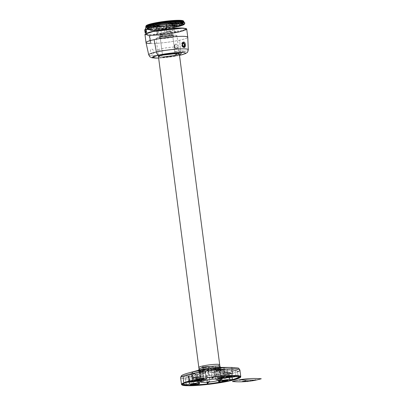 <?xml version="1.0" encoding="UTF-8"?>
<svg xmlns="http://www.w3.org/2000/svg" width="406" height="406" viewBox="0 0 406 406"><rect width="100%" height="100%" fill="white"/><g stroke="black" fill="none" stroke-linecap="round" stroke-linejoin="round"><path stroke-width="0.3" stroke-dasharray="2.03 1.52" d="M174.438 48.928A10.526 1.193 -7.4 0 1 163.522 50.461A10.526 1.193 -7.4 0 1 157.614 50.156A10.526 1.193 -7.4 0 1 161.664 48.669A10.526 1.193 -7.4 0 1 172.58 47.137A10.526 1.193 -7.4 0 1 178.488 47.441A10.526 1.193 -7.4 0 1 174.438 48.928M202.391 371.901L202.366 371.906A9.049 1.025 172.6 0 0 201.98 372.033L197.605 372.332L199.31 371.83L202.503 371.485L202.366 371.906L198.189 372.14L202.005 372.028C202.883 371.855 203.304 371.267 203.274 370.262A7.369 0.832 172.6 0 1 203.538 370.176C203.604 371.17 203.218 371.744 202.391 371.901L202.005 372.028M211.937 372.236L211.942 372.236A9.049 1.025 172.6 0 0 212.693 372.114L214.175 372.469L213.048 372.647L211.942 372.236L212.693 372.114L211.922 370.348A7.369 0.832 172.6 0 1 211.409 370.429L211.937 372.236M215.139 377.824L214.008 369.115A7.409 0.837 -7.4 0 0 214.261 369.059L215.393 377.768A7.409 0.837 -7.4 0 1 215.139 377.824A7.409 0.837 -7.4 0 0 215.393 377.768C215.632 379.031 216.149 379.727 216.946 379.869A9.516 1.076 -7.4 0 1 216.682 379.925C215.89 379.788 215.378 379.087 215.139 377.824M221.732 370.825L217.55 371.059A9.049 1.025 172.6 0 0 217.936 370.932L217.915 370.937C217.012 370.886 216.444 370.368 216.215 369.384A7.369 0.832 172.6 0 1 215.951 369.47C216.144 370.47 216.672 370.998 217.53 371.064L221.712 370.83L217.525 371.064L221.732 370.825L220.549 370.703L217.327 370.759L217.525 371.064M218.687 370.135L218.712 370.13A9.049 1.025 172.6 0 0 218.509 370.074L223.518 369.389L218.687 370.135M217.9 370.049L216.86 368.719A7.369 0.832 172.6 0 0 216.718 368.678L217.915 370.054M216.677 376.443L215.545 367.734A7.409 0.837 -7.4 0 0 215.347 367.729L216.479 376.438A7.409 0.837 -7.4 0 1 216.677 376.443A7.409 0.837 -7.4 0 0 216.479 376.438C216.738 377.676 217.377 378.25 218.398 378.153A9.516 1.076 -7.4 0 1 218.601 378.159L218.088 378.184L218.601 378.159C217.58 378.255 216.936 377.681 216.677 376.443M202.208 378.58L201.33 371.784L199.107 372.378L198.945 372.779L199.747 378.95C209.968 377.159 219.509 376.078 228.365 375.697L227.563 369.531L227.228 369.186L224.168 369.191L225.041 375.9L224.168 369.191L221.615 369.13L222.518 376.083M222.63 376.941L223.635 376.722L222.645 369.095L218.58 369.079A11.607 1.314 -7.4 0 1 218.748 369.079L216.469 367.45A9.049 1.025 172.6 0 0 214.728 367.491L216.261 369.145A11.607 1.314 -7.4 0 1 218.58 369.079M222.645 369.095L223.813 376.976A6.313 0.716 -7.4 0 0 224.016 376.981L223.158 369.105L234.896 369.343L235.226 369.688L236.028 375.854M232.775 376.565L231.836 369.348L232.775 376.565M217.362 369.181L214.749 369.993L217.362 369.181L215.018 369.617A0.365 0.304 -102.6 0 1 214.749 369.993A9.049 1.025 172.6 0 0 214.074 370.039L214.733 369.998L213.602 368.612A7.369 0.832 172.6 0 0 213.135 368.643L214.063 370.039L216.87 369.155M214.074 370.039L214.733 369.998M207.979 370.729A9.049 1.025 172.6 0 0 207.227 370.851L208.019 370.734L208.08 369.216A7.369 0.832 172.6 0 0 207.567 369.298L207.233 370.851L205.74 370.495L206.872 370.318L207.984 370.729L207.227 370.851M205.131 379.686L205.395 379.63C206.152 379.524 206.487 378.844 206.4 377.585L205.269 368.876A7.409 0.837 -7.4 0 0 205.015 368.927L206.141 377.641A7.409 0.837 -7.4 0 1 206.4 377.585A7.409 0.837 -7.4 0 0 206.141 377.641C206.233 378.899 205.893 379.58 205.131 379.686A9.516 1.076 -7.4 0 1 205.395 379.63L204.654 379.676M208.207 369.78A3.37 0.381 172.6 0 0 209.014 369.419A3.37 0.381 172.6 0 0 204.203 369.699L203.822 366.796L207.831 366.877L208.207 369.78M207.831 366.877A3.37 0.381 172.6 0 0 208.638 366.517A3.37 0.381 172.6 0 0 203.822 366.796C207.908 366.227 209.242 366.253 207.831 366.877M204.812 372.632A0.365 0.299 68.3 0 0 205.157 372.972L202.553 373.789L204.812 372.632M198.356 382.213L197.382 374.708L201.066 373.043L202.802 370.541A9.049 1.025 172.6 0 0 204.543 370.495L203.553 372.982A11.607 1.314 172.6 0 1 201.066 373.043L202.802 370.541L204.162 381.016L200.691 381.833M200.676 381.711L203.65 381.006L202.29 370.531L200.554 373.033A11.607 1.314 172.6 0 1 199.021 372.891L201.203 370.429A9.049 1.025 172.6 0 0 202.29 370.531L200.554 373.033L196.874 374.697L197.702 381.087L196.874 374.697C194.241 374.931 191.454 375.677 188.516 376.941L185.623 378.225L185.395 378.697L185.882 382.432L185.395 378.697A27.613 3.126 172.6 0 1 182.928 377.747L183.73 383.914M203.421 379.453L200.701 379.397L199.711 371.769L202.533 370.988A11.607 1.314 172.6 0 0 201.011 371.363A11.607 1.314 172.6 0 0 200.305 371.561L202.244 369.353A9.049 1.025 172.6 0 1 203.817 368.952L204.654 368.973L205.786 377.681C205.867 378.788 205.568 379.387 204.898 379.483L204.624 379.478M201.011 371.363L200.305 371.561M202.533 370.988L203.817 368.952L202.533 370.988M205.563 379.341C206.228 379.245 206.527 378.646 206.446 377.534L205.319 368.826L204.477 368.81L203.193 370.845A11.607 1.314 172.6 0 1 206.162 370.292L206.563 368.42A9.049 1.025 172.6 0 0 204.477 368.81L203.193 370.845L200.371 371.627L201.361 379.255L203.573 379.3M207.613 370.059A11.607 1.314 -7.4 0 1 210.942 369.612L210.354 367.872A9.049 1.025 172.6 0 0 208.009 368.186L207.329 370.176L208.283 370.313L208.308 368.272L208.009 368.186L207.613 370.059M213.424 367.572A9.049 1.025 172.6 0 0 211.186 367.78L211.775 369.516A11.607 1.314 -7.4 0 1 214.952 369.227L213.424 367.572L212.856 367.76L213.703 369.699L215.566 369.237L214.952 369.227L213.424 367.572M218.068 367.557A9.049 1.025 172.6 0 0 216.982 367.46L219.255 369.09A11.607 1.314 -7.4 0 1 220.788 369.237L218.068 367.557M220.23 369.176L223.158 369.105L224.148 376.732L222.645 377.062M221.184 369.353A11.607 1.314 -7.4 0 1 221.366 369.714L218.585 367.927A9.049 1.025 172.6 0 0 218.595 367.785A9.049 1.025 172.6 0 0 218.464 367.674L219.935 369.064L222.346 369.379L218.743 369.8L217.438 368.684L217.362 367.851L218.464 367.674L221.184 369.353M217.773 368.384A9.049 1.025 172.6 0 0 218.479 368.039L221.265 369.82A11.607 1.314 -7.4 0 1 220.25 370.318L217.773 368.384L216.784 368.45L216.86 369.277L218.052 370.516L221.295 370.46L220.25 370.318L217.773 368.384M221.3 379.585L220.321 372.033L217.276 371.135A11.607 1.314 172.6 0 0 219.504 370.561L217.027 368.633A9.049 1.025 172.6 0 1 215.454 369.034L214.617 369.018L215.748 377.727L217.108 379.574L221.311 379.661L220.321 372.033C223.544 371.602 226.411 371.708 228.928 372.353L229.593 377.468L228.928 372.353L231.313 373.038L231.582 373.449L232.07 377.184M217.276 371.135L215.454 369.034L217.276 371.135M212.714 369.572A9.049 1.025 172.6 0 0 214.794 369.176L216.616 371.277L219.661 372.18L220.651 379.803L216.449 379.717L215.089 377.869L213.957 369.161L214.794 369.176L216.616 371.277A11.607 1.314 172.6 0 1 213.652 371.835L212.714 369.572M218.529 380.508L217.626 373.545L219.022 374.505L219.961 381.716L219.022 374.505L221.412 375.19L221.681 375.601L222.356 380.798L221.681 375.601A27.613 3.126 172.6 0 1 207.268 377.717L207.872 382.381L207.258 377.26L208.867 372.515A11.607 1.314 172.6 0 0 212.201 372.069L211.262 369.8A9.049 1.025 172.6 0 1 208.917 370.115L210.227 380.711L208.912 382.066M208.867 372.515L208.917 370.115L208.867 372.515M208.1 382.147L209.4 380.808L209.394 378.742L208.263 370.033L208.039 372.606A11.607 1.314 172.6 0 1 204.857 372.901L205.852 370.414A9.049 1.025 172.6 0 0 208.09 370.211L208.039 372.606L206.431 377.357L207.014 382.239L206.436 377.808A27.613 3.126 172.6 0 1 193.063 378.849L193.708 383.837L193.063 378.849L193.292 378.382L196.179 377.098L197.118 384.309L196.179 377.098L198.488 375.251L197.382 374.708L198.377 382.335M185.669 382.452L183.786 382.665L183.096 377.331L183.385 376.885L198.443 372.414A11.607 1.314 172.6 0 0 198.625 372.774L200.808 370.313A9.049 1.025 172.6 0 1 200.665 370.115L200.691 370.059A9.049 1.025 172.6 0 0 200.665 370.115M201.594 380.645C202.685 380.412 203.213 379.737 203.178 378.615L202.051 369.902L200.691 370.059L198.443 372.414L200.239 371.079M199.681 371.708L201.498 369.602A9.049 1.025 172.6 0 0 200.797 369.947L199.681 371.708L198.549 372.302L183.487 376.773L183.202 377.22L183.893 382.559L186.004 382.32M199.559 371.81A11.607 1.314 172.6 0 0 198.549 372.302L200.797 369.947L202.152 369.795L203.284 378.504C203.32 379.625 202.792 380.305 201.701 380.539M189.181 382.056L188.516 376.941L189.181 382.056M220.651 379.803L219.661 372.18L217.626 373.545M182.928 377.747A27.613 3.126 172.6 0 1 183.096 377.331L183.847 382.883A27.613 3.126 172.6 0 1 183.893 382.838L183.202 377.22A27.613 3.126 172.6 0 1 189.039 374.931L189.841 381.102L189.039 374.931L189.206 374.53L191.424 373.936L192.363 381.153L191.424 373.936L199.711 371.769L200.94 379.6A6.313 0.716 -7.4 0 0 201.203 379.544L200.371 371.627C202.888 371.18 203.208 371.231 201.33 371.784L202.548 371.358L203.462 378.377M193.794 384.502L193.865 385.02L193.794 384.502M222.386 381.046L222.483 381.767L222.386 381.046M240.078 376.722A29.212 3.309 172.6 0 0 240.083 376.595A29.212 3.309 172.6 0 0 223.681 375.743A29.212 3.309 172.6 0 0 193.378 379.996A29.212 3.309 172.6 0 0 182.142 384.122A29.212 3.309 172.6 0 0 182.177 384.243M238.895 375.849L234.023 375.383L214.774 376.58L193.378 379.996L183.101 383.097M229.974 367.44L225.462 367.45L232.019 367.501L231.161 367.45L231.897 373.114C228.781 373.007 221.818 374.52 225.294 374.55C228.411 374.657 235.373 373.139 231.897 373.114A4.207 0.477 172.6 0 0 227.218 373.556A4.207 0.477 172.6 0 0 224.422 374.373A4.207 0.477 172.6 0 0 225.294 374.55A4.207 0.477 172.6 0 0 229.974 374.109A4.207 0.477 172.6 0 0 232.77 373.287A4.207 0.477 172.6 0 0 231.897 373.114L231.161 367.45L230.73 367.445M225.294 374.55L224.371 367.45L225.294 374.55M193.667 378.138L192.855 371.886L193.667 378.138A4.207 0.477 172.6 0 0 198.346 377.697A4.207 0.477 172.6 0 0 201.143 376.88A4.207 0.477 172.6 0 0 200.27 376.702A4.207 0.477 172.6 0 0 195.59 377.144A4.207 0.477 172.6 0 0 192.794 377.966A4.207 0.477 172.6 0 0 193.667 378.138C196.783 378.245 203.746 376.732 200.27 376.702L199.447 370.379L200.27 376.702C197.154 376.595 190.191 378.108 193.667 378.138M220.448 367.405L218.601 367.394A11.916 1.35 -7.4 0 1 216.926 369.582A11.916 1.35 172.6 0 1 201.219 371.465A11.916 1.35 172.6 0 1 200.564 369.739A11.916 1.35 172.6 0 0 201.219 371.465A11.916 1.35 172.6 0 0 216.926 369.582L221.087 370.81C219.24 371.328 219.027 371.85 220.443 372.378L221.265 378.702C224.381 378.813 231.344 377.296 227.867 377.27C224.757 377.164 217.789 378.676 221.265 378.702A4.207 0.477 172.6 0 0 225.949 378.265A4.207 0.477 172.6 0 0 228.74 377.443A4.207 0.477 172.6 0 0 227.867 377.27A4.207 0.477 172.6 0 0 223.188 377.712A4.207 0.477 172.6 0 0 220.392 378.529A4.207 0.477 172.6 0 0 221.265 378.702L220.443 372.378L226.386 372.378L227.974 371.531L227.045 370.942L221.087 370.81L219.514 371.744L220.443 372.378L226.386 372.378C228.238 371.906 228.461 371.429 227.045 370.942L221.087 370.81L216.926 369.582A1.685 1.005 -102.3 0 1 215.87 367.927L215.647 366.222A10.526 1.193 -7.4 0 0 219.697 364.735M227.867 377.27L227.045 370.942L227.867 377.27M218.601 367.394A11.916 1.35 -7.4 0 1 216.926 369.582A1.685 1.005 -102.3 0 1 215.87 367.927A10.526 1.193 172.6 0 1 204.954 369.46A10.526 1.193 172.6 0 1 199.047 369.155A10.526 1.193 172.6 0 0 204.954 369.46A10.526 1.193 172.6 0 0 215.87 367.927A10.526 1.193 -7.4 0 0 219.92 366.44A10.526 1.193 -7.4 0 1 215.87 367.927L215.647 366.222A10.526 1.193 172.6 0 1 204.731 367.755A10.526 1.193 172.6 0 1 198.823 367.445M232.212 367.45A28.496 3.228 -7.4 0 1 227.365 372.667L226.386 372.378L227.365 372.667A28.496 3.228 172.6 0 1 190.252 377.174A28.496 3.228 172.6 0 1 187.43 373.266A28.496 3.228 172.6 0 0 190.252 377.174A28.496 3.228 172.6 0 0 227.365 372.667A1.685 1.005 77.7 0 1 228.426 374.317A1.685 1.005 77.7 0 0 227.365 372.667A28.496 3.228 -7.4 0 0 232.212 367.45M195.316 373.733L190.698 374.743L188.014 376.332L188.902 376.631L193.545 375.743L196.215 374.083L195.316 373.733C192.205 373.677 185.435 376.702 188.902 376.631C192.053 376.834 198.803 373.809 195.316 373.733L196.24 380.858A4.207 0.477 172.6 0 0 191.561 381.3A4.207 0.477 172.6 0 0 188.765 382.117A4.207 0.477 172.6 0 0 189.638 382.295L188.902 376.631L189.638 382.295A4.207 0.477 172.6 0 0 194.322 381.853A4.207 0.477 172.6 0 0 197.113 381.036A4.207 0.477 172.6 0 0 196.24 380.858L195.316 373.733M239.921 370.094A29.887 3.385 -7.4 0 1 228.426 374.317L229.288 380.98L228.426 374.317A29.887 3.385 172.6 0 1 197.423 378.666A29.887 3.385 172.6 0 1 180.64 377.793A29.887 3.385 172.6 0 0 197.423 378.666A29.887 3.385 172.6 0 0 228.426 374.317A29.887 3.385 -7.4 0 0 237.622 371.759M158.644 58.099L169.074 57.16L179.254 55.449A3.37 2.01 77.7 0 1 178.97 55.475L158.644 58.063A16.6 1.878 172.6 0 0 178.97 55.475L179.513 55.353A16.6 1.878 -7.4 0 1 178.97 55.475A3.37 2.01 77.7 0 0 179.254 55.449A3.37 2.01 77.7 0 0 180.609 52.486A19.955 2.258 -7.4 0 0 188.288 49.694A19.955 2.258 -7.4 0 1 180.609 52.486A19.955 2.258 172.6 0 1 160.005 55.383A19.955 2.258 172.6 0 1 148.713 54.83A19.955 2.258 172.6 0 0 160.005 55.383A19.955 2.258 172.6 0 0 180.609 52.486L179.675 40.184A21.046 2.38 172.6 0 1 157.939 43.239A21.046 2.38 172.6 0 1 146.028 42.655A21.046 2.38 172.6 0 0 157.939 43.239A21.046 2.38 172.6 0 0 179.675 40.184L180.609 52.486L179.675 40.184A21.046 2.38 -7.4 0 0 187.77 37.235M152.575 54.292C150.646 54.363 149.53 48.821 151.514 49.065C153.737 48.908 154.879 54.45 152.575 54.292M182.873 42.452A2.527 1.507 -102.3 0 0 182.771 42.442L182.771 42.442A2.527 1.507 77.7 0 0 181.563 44.904A2.527 1.507 77.7 0 0 183.421 47.421L183.421 47.421A2.527 1.507 -102.3 0 0 183.7 47.38M174.499 46.162A0.629 0.376 77.7 0 0 174.215 46.431A0.629 0.376 77.7 0 0 174.392 47.253A0.629 0.376 77.7 0 0 174.661 47.406L176.387 48.948A2.527 1.507 77.7 0 1 175.326 48.35A2.527 1.507 77.7 0 1 174.61 45.046A2.527 1.507 77.7 0 1 175.742 43.97A2.527 1.507 -102.3 0 1 177.595 46.492A2.527 1.507 -102.3 0 1 176.387 48.948L174.661 47.406A0.629 0.376 -102.3 0 0 174.961 46.791A0.629 0.376 -102.3 0 0 174.499 46.162L175.742 43.97L174.499 46.162L174.661 47.406L174.499 46.162M183.832 43.046A2.527 1.507 -102.3 0 1 184.547 46.345M176.747 26.877A0.842 0.502 77.7 0 0 177.077 26.065A19.782 2.238 172.6 0 1 156.554 28.948A19.782 2.238 172.6 0 1 145.444 28.369A19.782 2.238 172.6 0 0 156.554 28.948A19.782 2.238 172.6 0 0 177.077 26.065A0.842 0.502 77.7 0 0 176.387 25.233A0.842 0.502 77.7 0 0 176.047 25.786A0.842 0.502 77.7 0 1 176.387 25.233C182.837 23.787 183.284 23.01 183.101 23.117L183.015 23.487A18.103 2.05 -7.4 0 1 182.71 23.939A18.103 2.05 -7.4 0 0 183.015 23.487A18.103 2.05 -7.4 0 0 172.855 22.959A18.103 2.05 -7.4 0 0 154.077 25.593A18.103 2.05 172.6 0 0 147.114 28.151A18.103 2.05 172.6 0 0 147.525 28.506A18.103 2.05 172.6 0 1 147.114 28.151L146.942 27.811C146.145 28.237 149.804 28.268 157.924 27.892C164.531 27.324 170.687 26.441 176.387 25.233A0.842 0.502 77.7 0 1 177.077 26.065A0.842 0.502 77.7 0 1 176.975 26.7M176.113 26.304A0.842 0.502 77.7 0 0 176.463 26.816A0.842 0.502 77.7 0 1 176.113 26.304L176.047 25.786L176.113 26.304M151.062 28.907A18.103 2.05 172.6 0 0 174.012 26.466A18.103 2.05 172.6 0 1 151.062 28.907M153.747 26.405A0.842 0.502 -102.3 0 0 154.077 25.593A0.842 0.502 -102.3 0 0 153.387 24.761A0.842 0.502 -102.3 0 1 154.077 25.593A0.842 0.502 -102.3 0 1 154.087 25.852M179.675 25.147A18.103 2.05 -7.4 0 1 177.493 25.72A18.103 2.05 -7.4 0 0 179.675 25.147M184.684 23.274A19.782 2.238 -7.4 0 1 177.077 26.065A19.782 2.238 -7.4 0 0 183.167 24.37M147.114 28.151A18.103 2.05 172.6 0 1 154.077 25.593A18.103 2.05 -7.4 0 1 172.855 22.959A18.103 2.05 -7.4 0 1 183.015 23.487M174.747 25.771L174.473 23.695L174.747 25.771C178.264 25.035 173.951 24.944 170.657 25.685L170.058 26.304L174.189 25.882A3.37 0.381 -7.4 0 1 169.363 26.162A3.37 0.381 -7.4 0 1 170.657 25.685L170.388 23.614A3.37 0.381 -7.4 0 1 173.88 23.122A3.37 0.381 -7.4 0 1 175.773 23.223A3.37 0.381 -7.4 0 1 174.473 23.695A3.37 0.381 -7.4 0 1 170.982 24.187A3.37 0.381 -7.4 0 1 169.094 24.091A3.37 0.381 -7.4 0 1 170.388 23.614L170.657 25.685A3.37 0.381 -7.4 0 1 174.149 25.197A3.37 0.381 -7.4 0 1 176.042 25.294A3.37 0.381 -7.4 0 1 175.169 25.669M159.411 25.456L159.142 23.381L159.411 25.456C162.928 24.72 158.619 24.629 155.325 25.375L154.727 25.989L157.137 25.827A3.37 0.381 -7.4 0 1 154.026 25.847A3.37 0.381 -7.4 0 1 155.325 25.375L155.051 23.299A3.37 0.381 -7.4 0 1 158.548 22.807A3.37 0.381 -7.4 0 1 160.436 22.909A3.37 0.381 -7.4 0 1 159.142 23.381A3.37 0.381 -7.4 0 1 155.65 23.873A3.37 0.381 -7.4 0 1 153.757 23.776A3.37 0.381 -7.4 0 1 155.051 23.299L155.325 25.375A3.37 0.381 -7.4 0 1 158.817 24.883A3.37 0.381 -7.4 0 1 160.705 24.979A3.37 0.381 -7.4 0 1 159.842 25.355M183.791 21.66A19.194 2.172 -7.4 0 1 179.016 23.553A19.194 2.172 -7.4 0 0 183.852 21.442M183.72 22.218A19.194 2.172 -7.4 0 1 176.524 24.568L176.473 24.152A19.194 2.172 -7.4 0 0 178.686 23.634A19.194 2.172 -7.4 0 1 176.473 24.152L176.163 23.731A18.772 2.126 -7.4 0 0 183.228 20.853M176.037 25.69L175.884 24.553A18.143 2.055 -7.4 0 0 178.823 23.847L175.884 24.553A18.143 2.055 172.6 0 1 151.504 27.425L175.884 24.553L176.037 25.69M183.167 24.314L182.862 21.99A18.143 2.055 -7.4 0 1 179.802 23.568M154.148 26.324L153.93 24.644L154.148 26.324M146.972 33.185A19.701 2.228 172.6 0 0 146.348 33.647L145.982 34.109A20.122 2.279 172.6 0 1 153.625 31.541L153.625 31.541A20.122 2.279 -7.4 0 1 173.458 28.694A20.122 2.279 -7.4 0 1 185.633 28.963A20.122 2.279 -7.4 0 1 178.056 32.044L177.747 31.622A19.701 2.228 -7.4 0 0 185.166 28.608L185.633 28.963M184.441 28.318A19.701 2.228 -7.4 0 1 185.166 28.608M146.236 25.659A18.772 2.126 172.6 0 0 153.712 26.639M154.356 26.608A18.772 2.126 172.6 0 0 176.163 23.731L176.473 24.152A19.194 2.172 172.6 0 1 151.58 27.187A19.194 2.172 172.6 0 0 176.473 24.152L176.524 24.568A19.194 2.172 172.6 0 1 146.109 27.106L149.819 27.598L176.524 24.568L183.106 22.619M145.896 26.583A19.194 2.172 172.6 0 0 151.002 27.192A19.194 2.172 172.6 0 1 145.784 26.385M147.18 28.988L146.881 26.664A18.143 2.055 172.6 0 0 150.24 27.41M150.814 29.739A18.143 2.055 172.6 0 0 173.839 27.354M146.348 33.647A19.701 2.228 172.6 0 0 156.32 34.561A19.701 2.228 172.6 0 0 177.747 31.622L178.056 32.044A20.122 2.279 172.6 0 1 156.173 35.043A20.122 2.279 172.6 0 1 145.982 34.109M186.714 29.085A21.046 2.38 -7.4 0 1 172.936 33.145A21.046 2.38 -7.4 0 1 149.596 35.383L150.651 43.513A21.046 2.38 172.6 0 0 173.991 41.275A21.046 2.38 172.6 0 0 187.77 37.21M149.936 35.388L149.596 35.383L149.926 35.312L150.981 43.442L150.469 43.432L149.413 35.302L149.083 35.373A21.046 2.38 -7.4 0 1 144.972 34.505M149.083 35.373L150.139 43.503M171.875 32.774A5.892 0.665 -7.4 0 0 168.891 32.5A5.892 0.665 -7.4 0 0 162.481 33.378L162.172 32.957L162.481 33.378A5.892 0.665 172.6 0 0 160.263 34.282A5.892 0.665 172.6 0 0 163.826 34.358A5.892 0.665 172.6 0 0 169.637 33.525L169.835 33.114A6.313 0.716 172.6 0 1 163.613 34.008A6.313 0.716 172.6 0 1 159.791 33.926A6.313 0.716 172.6 0 1 162.172 32.957A6.313 0.716 -7.4 0 1 169.038 32.018A6.313 0.716 -7.4 0 1 172.235 32.313A6.313 0.716 -7.4 0 1 169.835 33.114L169.936 35.85A5.892 0.665 -7.4 0 0 172.205 35.017A5.892 0.665 -7.4 0 0 168.896 34.845A5.892 0.665 -7.4 0 0 162.781 35.703A5.892 0.665 172.6 0 0 160.517 36.535A5.892 0.665 172.6 0 0 163.826 36.707A5.892 0.665 172.6 0 0 169.936 35.85L169.637 33.525A5.892 0.665 -7.4 0 0 171.875 32.774L172.235 32.313M159.264 36.697A7.156 0.812 172.6 0 1 162.014 35.687L162.177 36.931A7.156 0.812 -7.4 0 1 169.601 35.89A7.156 0.812 -7.4 0 1 173.616 36.098A7.156 0.812 -7.4 0 1 170.865 37.108L170.703 35.865L170.865 37.108A7.156 0.812 172.6 0 1 163.44 38.149A7.156 0.812 172.6 0 1 159.426 37.941A7.156 0.812 172.6 0 1 162.177 36.931C154.701 38.499 163.867 38.687 170.865 37.108C178.341 35.54 169.175 35.352 162.177 36.931L162.014 35.687A7.156 0.812 -7.4 0 1 169.439 34.642A7.156 0.812 -7.4 0 1 173.453 34.855A7.156 0.812 -7.4 0 1 170.703 35.865A7.156 0.812 172.6 0 1 163.283 36.905A7.156 0.812 172.6 0 1 159.264 36.697L159.426 37.941M160.213 34.211A5.892 0.665 172.6 0 1 162.481 33.378L162.781 35.703C156.625 36.992 164.171 37.149 169.936 35.85C176.092 34.556 168.546 34.403 162.781 35.703L162.481 33.378A5.892 0.665 -7.4 0 1 168.591 32.521A5.892 0.665 -7.4 0 1 171.9 32.693A5.892 0.665 -7.4 0 1 169.637 33.525A5.892 0.665 172.6 0 1 163.522 34.383A5.892 0.665 172.6 0 1 160.213 34.211L160.517 36.535M176.955 35.662A10.526 1.193 -7.4 0 0 171.048 35.358A10.526 1.193 -7.4 0 0 160.131 36.89A10.526 1.193 172.6 0 0 156.087 38.372L158.457 56.622A10.526 1.193 172.6 0 0 164.364 56.931A10.526 1.193 172.6 0 0 175.28 55.399L172.91 37.149A10.526 1.193 -7.4 0 0 176.955 35.662L179.325 53.912M162.75 57.028L160.639 57.063L162.501 55.14L160.131 36.89L162.501 55.14C157.929 56.226 157.31 56.87 160.639 57.063C163.43 57.205 171.484 56.292 175.28 55.399L172.91 37.149A10.526 1.193 172.6 0 1 161.994 38.682A10.526 1.193 172.6 0 1 156.087 38.372M176.539 48.832C178.229 49.07 177.564 43.96 175.915 44.021C173.743 43.884 174.402 48.994 176.539 48.832M148.713 54.83A19.955 2.258 172.6 0 0 160.005 55.383A19.955 2.258 172.6 0 0 180.609 52.486A3.37 2.01 77.7 0 1 179.254 55.449L179.518 55.389M220.331 380.001L216.682 379.925L220.504 379.94M221.468 378.387L220.311 378.519C219.189 378.539 218.504 378.001 218.25 376.905L217.119 368.191L218.479 368.039L221.265 369.82L237.028 370.795L237.424 371.16L238.119 376.499M238.16 376.398L237.53 371.054L237.134 370.683L221.366 369.714L218.585 367.927L217.225 368.085L218.357 376.793C218.611 377.89 219.296 378.428 220.417 378.412L221.458 378.296M222.671 377.225L224.016 376.981L222.676 377.275M218.722 377.915C217.824 377.996 217.261 377.494 217.032 376.403L215.901 367.694L216.982 367.46L219.255 369.09M218.748 369.079L216.469 367.45L215.388 367.684L216.52 376.392C216.748 377.484 217.311 377.986 218.21 377.905M212.612 378.25L211.008 367.958L211.775 369.516L214.089 370.211L214.881 375.91L213.886 376.935M213.054 377.037L214.048 376.007L213.262 370.308L210.942 369.612L210.181 368.049L211.785 378.346M203.01 379.646L200.94 379.6L203.157 379.585M201.203 372.835L196.397 373.576L201.203 372.835M205.172 372.972L202.553 373.789L205.172 372.972M203.492 367.039L201.077 367.562L203.634 367.618L206.05 367.09L203.492 367.039M202.264 379.001L201.33 371.784M199.747 378.95L200.026 378.955L199.747 378.95M190.551 384.715L191.038 384.741M222.178 381.122L222.666 381.153M231.242 376.403L231.709 376.25M226.203 376.966L226.69 376.996M194.575 380.559L195.063 380.584M226.386 377.59C228.294 377.605 224.462 378.438 222.752 378.382C220.839 378.367 224.67 377.534 226.386 377.59M230.41 373.434C232.323 373.449 228.492 374.286 226.781 374.225C224.868 374.21 228.7 373.378 230.41 373.434M198.783 377.027C200.696 377.042 196.864 377.874 195.154 377.813C193.241 377.798 197.072 376.966 198.783 377.027M196.24 380.858C193.129 380.752 186.161 382.264 189.638 382.295C192.754 382.401 199.716 380.889 196.24 380.858M194.758 381.183C196.666 381.198 192.84 382.031 191.124 381.97C189.211 381.955 193.043 381.122 194.758 381.183M158.005 31.465C158.807 31.815 158.863 32.231 158.167 32.708C158.863 32.231 158.807 31.815 158.005 31.465M157.898 30.633C156.28 31.744 156.406 32.708 158.274 33.536C156.406 32.708 156.28 31.744 157.898 30.633M172.19 23.842L172.042 22.711L171.053 22.929L170.835 21.269L152.346 25.284L152.509 26.527L154.945 25.999L162.613 26.157L159.391 26.857L162.613 26.157L164.567 29.141L156.904 28.988L164.567 29.141L165.161 33.703L157.492 33.551L153.534 34.408L153.585 34.825L173.063 30.592L173.012 30.176L166.739 31.541L174.407 31.698L178.366 30.836L178.422 31.252L158.944 35.484L158.888 35.068L165.161 33.703L164.567 29.141L162.613 26.157L154.945 25.999L151.722 26.7L152.844 26.725L151.722 26.7L151.626 27.024M178.813 23.832L178.127 22.787L177.341 22.954L177.183 21.711L158.695 25.73L158.908 27.39L157.919 27.603L158.294 30.506L159.391 26.857L155.457 26.776L159.391 26.857L158.294 30.506L157.081 30.48M160.39 26.491C158.244 26.816 157.63 26.801 158.548 26.456C160.695 26.136 161.309 26.146 160.39 26.491M153.382 26.598L153.95 26.36C156.097 26.04 156.706 26.055 155.787 26.4L155.27 26.497M158.086 26.446C155.945 26.766 155.331 26.755 156.249 26.41C158.396 26.091 159.01 26.101 158.086 26.446M157.492 33.551L157.097 30.48L157.492 33.551M166.739 31.541L166.414 29.049L166.739 31.541M174.407 31.698L173.961 28.288L174.407 31.698M167.242 23.33L166.927 24.365L167.242 23.33L174.905 23.487L174.255 25.654L174.905 23.487L167.242 23.33L170.464 22.629L167.242 23.33M177.341 22.954L174.905 23.487L177.341 22.954M178.127 22.787L170.464 22.629L178.127 22.787M175.905 23.122C173.758 23.441 173.144 23.431 174.062 23.086C176.209 22.766 176.823 22.777 175.905 23.122M171.307 23.03C169.16 23.35 168.546 23.335 169.464 22.99C171.611 22.67 172.225 22.685 171.307 23.03M173.606 23.076C171.459 23.396 170.845 23.386 171.763 23.035C173.91 22.716 174.524 22.731 173.606 23.076M171.307 23.918L170.464 22.629L171.307 23.918M172.027 21.061L173.387 20.934L172.027 21.061M176.326 21.056L174.813 21.158L176.326 21.056M175.148 21.127L176.092 21.051L175.148 21.127M178.752 21.016L179.447 21.142L177.818 21.198L178.752 21.016M149.494 25.817L151.499 25.69L149.494 25.817M153.341 25.745L154.615 25.771L153.341 25.745M156.366 25.959L157.746 25.822L156.366 25.959M156.716 25.938L157.558 25.837L156.716 25.938M146.119 32.729L145.724 29.663L145.241 29.714M160.974 29.998L161.243 33.175L160.974 29.998M165.014 32.627L164.613 29.562L165.014 32.627M149.926 35.312L149.413 35.302L149.926 35.312M173.849 25.751C171.17 26.151 170.403 26.136 171.55 25.705C174.235 25.304 175.001 25.319 173.849 25.751M158.518 25.436C155.833 25.837 155.067 25.822 156.219 25.39C158.898 24.989 159.665 25.005 158.518 25.436M175.554 21.122L176.108 21.132L175.554 21.122M156.528 26.014L157.569 25.918L156.528 26.014M147.459 27.08L149.809 27.39M182.411 22.543L180.218 23.441M171.982 33.302L159.827 34.865M153.625 31.541C160.888 29.836 176.285 28.085 181.624 28.364C187.988 28.735 186.796 29.958 178.056 32.044C170.794 33.749 155.402 35.5 150.063 35.221C143.699 34.855 144.886 33.627 153.625 31.541M160.131 36.89C163.928 35.997 171.982 35.083 174.773 35.226C178.102 35.418 177.483 36.058 172.91 37.149C169.114 38.042 161.06 38.956 158.269 38.814C154.94 38.621 155.559 37.976 160.131 36.89M162.014 35.687C169.013 34.109 178.178 34.297 170.703 35.865C163.704 37.443 154.539 37.256 162.014 35.687M184.542 50.978L180.959 51.755C180.056 51.41 177.777 51.359 174.113 51.613L177.696 50.836L184.542 50.978M162.892 55.145A9.881 1.117 -7.4 0 1 178.604 53.871A9.881 1.117 -7.4 0 1 165.181 56.789A9.881 1.117 -7.4 0 1 162.892 55.145M200.554 380.762L199.168 370.115M158.269 55.18L157.614 50.156M221.336 377.347L220.042 367.4M179.142 52.47L178.488 47.441M217.383 369.176L214.81 369.983M208.638 366.517L209.014 369.419M219.935 369.064L218.595 367.785M199.376 382.117L198.488 375.251M223.518 367.425L224.422 374.373M232.019 367.501L232.77 373.287M192.028 372.048L192.794 377.966M227.974 371.531L228.74 377.443M219.514 371.744L220.392 378.529M200.564 369.739L198.778 370.216M200.26 370.094L201.143 376.88M188.014 376.332L188.765 382.117M196.215 374.083L197.113 381.036M174.392 47.253L175.326 48.35M174.215 46.431L174.61 45.046M150.763 29.897L173.854 27.461M169.363 26.162L169.094 24.091M176.042 25.294L175.773 23.223M154.026 25.847L153.757 23.776M160.705 24.979L160.436 22.909M160.263 34.282L159.791 33.926M173.453 34.855L173.616 36.098M171.9 32.693L172.205 35.017"/><path stroke-width="0.61" d="M204.756 380.478A10.526 1.193 172.6 0 0 200.711 381.965A10.526 1.193 172.6 0 0 206.618 382.269A10.526 1.193 172.6 0 0 217.535 380.737A10.526 1.193 172.6 0 0 221.58 379.25A10.526 1.193 172.6 0 0 215.672 378.945A10.526 1.193 172.6 0 0 204.756 380.478M232.07 377.184L232.384 379.615C238.972 377.753 240.185 376.499 236.028 375.854L232.775 376.565C226.599 377.956 218.509 377.788 225.107 376.408L225.041 375.9L225.107 376.408L228.365 375.697L225.107 376.408A6.313 0.716 -7.4 0 0 222.681 377.296L222.518 376.083M236.028 375.854L232.775 376.565A6.313 0.716 -7.4 0 1 226.223 377.484A6.313 0.716 -7.4 0 1 222.681 377.296M200.691 381.833L198.356 382.213L198.26 382.579A6.313 0.716 -7.4 0 0 198.057 382.574L197.702 381.087L197.864 382.325L200.676 381.711M189.45 384.152L189.181 382.056L189.45 384.152A6.313 0.716 -7.4 0 1 196.002 383.234A6.313 0.716 -7.4 0 1 199.549 383.416A6.313 0.716 -7.4 0 1 197.118 384.309L193.865 385.02A27.613 3.126 172.6 0 0 222.483 381.767L219.961 381.716A6.313 0.716 -7.4 0 1 218.651 381.452A6.313 0.716 -7.4 0 1 222.843 380.224A6.313 0.716 -7.4 0 1 229.867 379.564L229.593 377.468L229.867 379.564L232.384 379.615L229.867 379.564C225.193 379.407 214.744 381.676 219.961 381.716L222.483 381.767C212.257 383.558 202.716 384.639 193.865 385.02L197.118 384.309C203.716 382.929 195.626 382.762 189.45 384.152L186.197 384.863L189.45 384.152M221.168 379.661L221.138 379.955A6.313 0.716 -7.4 0 0 220.874 380.011L220.331 380.001M202.264 379.001L202.208 378.58L202.264 379.001A6.313 0.716 -7.4 0 1 203.573 379.26A6.313 0.716 -7.4 0 1 199.382 380.493A6.313 0.716 -7.4 0 1 192.363 381.153L189.841 381.102A27.613 3.126 172.6 0 0 183.73 383.914A27.613 3.126 172.6 0 0 186.197 384.863L185.882 382.432L186.197 384.863C182.04 384.218 183.258 382.965 189.841 381.102L192.363 381.153C197.032 381.31 207.481 379.042 202.264 379.001L199.747 378.95L202.264 379.001M193.753 384.167L193.794 384.502L193.753 384.167M208.912 382.066L207.958 383.051L207.872 382.381L207.745 383.33A27.613 3.126 172.6 0 1 207.41 383.365L207.014 382.239L207.131 383.147L208.1 382.147M182.177 384.243A29.212 3.309 172.6 0 0 199.041 384.939A29.212 3.309 172.6 0 0 228.847 380.721L228.882 380.97C241.57 377.945 243.295 376.164 234.059 375.631C226.304 375.225 203.954 377.763 193.408 380.244C180.721 383.269 178.995 385.05 188.232 385.583C195.981 385.989 218.337 383.452 228.882 380.97A29.212 3.309 172.6 0 0 240.113 376.844A29.212 3.309 172.6 0 0 223.711 375.992A29.212 3.309 172.6 0 0 193.408 380.244A29.212 3.309 172.6 0 0 182.172 384.37A29.212 3.309 172.6 0 0 198.575 385.223A29.212 3.309 172.6 0 0 228.882 380.97L228.847 380.721A29.212 3.309 172.6 0 0 240.078 376.722M231.161 367.45L223.518 367.425M192.028 372.048L198.6 370.348C200.462 369.983 200.747 369.993 199.447 370.379L192.845 371.815L202.462 369.282A1.685 1.005 77.7 0 0 203.091 367.669A10.526 1.193 -7.4 0 1 214.008 366.136A10.526 1.193 -7.4 0 1 219.92 366.44L220.697 367.552M202.873 365.958A10.526 1.193 -7.4 0 1 213.789 364.426A10.526 1.193 -7.4 0 1 219.697 364.735L219.92 366.44A10.526 1.193 -7.4 0 0 214.008 366.136A10.526 1.193 -7.4 0 0 203.091 367.669L202.873 365.958A10.526 1.193 172.6 0 0 198.823 367.445L199.047 369.155A10.526 1.193 172.6 0 1 203.091 367.669L202.873 365.958M200.26 370.094L199.447 370.379C200.747 369.993 200.462 369.983 198.6 370.348L202.462 369.282A11.916 1.35 172.6 0 0 200.564 369.739L188.232 373.048A28.496 3.228 172.6 0 0 187.43 373.266A28.496 3.228 172.6 0 1 188.232 373.048C182.147 374.774 181.573 375.591 181.162 376.103L180.64 377.793L181.507 384.457A29.887 3.385 172.6 0 0 198.285 385.33A29.887 3.385 172.6 0 0 229.288 380.98A29.887 3.385 -7.4 0 0 240.783 376.758A29.887 3.385 -7.4 0 0 224.005 375.885A29.887 3.385 -7.4 0 0 193.002 380.234L192.134 373.576A29.887 3.385 172.6 0 0 180.64 377.793A29.887 3.385 172.6 0 1 192.134 373.576A1.685 1.005 -102.3 0 1 192.769 371.957L193.677 371.708L192.845 371.815M200.564 369.739A11.916 1.35 172.6 0 1 202.462 369.282A11.916 1.35 -7.4 0 1 218.601 367.394A11.916 1.35 -7.4 0 0 202.462 369.282A1.685 1.005 77.7 0 0 203.091 367.669A10.526 1.193 172.6 0 0 199.047 369.155L198.575 370.424M181.507 384.457A29.887 3.385 172.6 0 1 193.002 380.234L192.134 373.576A1.685 1.005 -102.3 0 1 192.769 371.957A28.496 3.228 -7.4 0 1 231.364 367.445L224.371 367.425M199.447 370.379L192.769 371.957A28.496 3.228 172.6 0 0 188.232 373.048A28.496 3.228 172.6 0 1 192.769 371.957A28.496 3.228 -7.4 0 1 231.364 367.445A28.496 3.228 -7.4 0 1 232.212 367.45A28.496 3.228 -7.4 0 0 231.364 367.445L237.672 368.003C238.281 367.811 239.032 368.506 239.921 370.094A29.887 3.385 -7.4 0 1 237.622 371.759M239.921 370.094A29.887 3.385 -7.4 0 0 223.138 369.227A29.887 3.385 -7.4 0 0 192.134 373.576A29.887 3.385 -7.4 0 1 223.138 369.227A29.887 3.385 -7.4 0 1 239.921 370.094L240.783 376.758M179.254 55.449L185.41 53.643L187.019 52.628C187.465 52.607 187.892 51.628 188.288 49.694A19.955 2.258 -7.4 0 0 177.168 49.08A19.955 2.258 -7.4 0 0 156.386 51.993L154.123 39.661L156.386 51.993A3.37 2.01 -102.3 0 0 158.812 55.064L152.56 57.124L155.874 58.099L158.644 58.063A16.6 1.878 172.6 0 1 158.812 55.064L181.908 52.44L179.513 55.353A16.6 1.878 -7.4 0 0 181.69 52.435A16.6 1.878 -7.4 0 0 158.812 55.064A3.37 2.01 -102.3 0 1 156.386 51.993A19.955 2.258 172.6 0 0 148.713 54.83L146.028 42.655A21.046 2.38 172.6 0 1 154.123 39.661A21.046 2.38 -7.4 0 1 176.047 36.591A21.046 2.38 -7.4 0 1 187.77 37.235L188.288 49.694A19.955 2.258 -7.4 0 0 177.168 49.08A19.955 2.258 -7.4 0 0 156.386 51.993L154.123 39.661A21.046 2.38 172.6 0 0 146.028 42.655L148.713 54.83L149.865 56.779L152.032 57.819L158.644 58.099M183.492 47.289L183.751 46.837A2.02 1.208 77.7 0 1 182.264 44.822A2.02 1.208 77.7 0 1 183.233 42.853A2.02 1.208 -102.3 0 1 184.08 43.335A2.02 1.208 -102.3 0 1 184.654 45.979A2.02 1.208 -102.3 0 1 183.751 46.837L183.492 47.289M182.832 42.498L183.233 42.853C184.989 44.213 185.161 45.543 183.751 46.837C181.995 45.477 181.822 44.152 183.233 42.853L182.832 42.498M182.873 42.452A2.527 1.507 -102.3 0 1 183.832 43.046L184.08 43.335M184.654 45.979L184.547 46.345A2.527 1.507 -102.3 0 1 183.7 47.38M154.087 25.852A0.842 0.502 -102.3 0 1 153.747 26.405A0.842 0.502 -102.3 0 1 153.057 25.573A19.782 2.238 172.6 0 0 145.444 28.369L145.993 29.207M176.057 26.045A0.842 0.502 77.7 0 0 176.113 26.304A0.842 0.502 77.7 0 1 176.057 26.045A18.103 2.05 172.6 0 1 174.012 26.466A18.103 2.05 172.6 0 0 176.057 26.045A18.103 2.05 -7.4 0 0 177.493 25.72A18.103 2.05 -7.4 0 1 176.057 26.045A0.842 0.502 77.7 0 1 176.047 25.786A0.842 0.502 77.7 0 0 176.057 26.045M173.854 27.461L176.747 26.877A0.842 0.502 77.7 0 1 176.463 26.816A0.842 0.502 77.7 0 0 176.747 26.877A0.842 0.502 77.7 0 0 176.975 26.7M147.525 28.506A18.103 2.05 172.6 0 0 151.062 28.907A18.103 2.05 172.6 0 1 147.525 28.506M182.71 23.939A18.103 2.05 -7.4 0 1 179.675 25.147A18.103 2.05 -7.4 0 0 182.71 23.939M147.114 28.151L147.033 28.527C146.845 28.628 147.342 27.841 153.747 26.405A0.842 0.502 -102.3 0 1 153.057 25.573A19.782 2.238 -7.4 0 1 173.58 22.695A19.782 2.238 -7.4 0 1 184.684 23.274A19.782 2.238 -7.4 0 1 183.167 24.37M153.057 25.573A19.782 2.238 -7.4 0 1 173.58 22.695A19.782 2.238 -7.4 0 1 184.684 23.274C185.44 22.822 184.182 22.325 180.909 21.787C175.285 21.437 161.7 22.914 153.387 24.761A0.842 0.502 -102.3 0 0 153.057 25.573A19.782 2.238 172.6 0 0 145.444 28.369L146.033 27.161C146.464 26.791 147.596 26.075 153.387 24.761A0.842 0.502 -102.3 0 0 153.057 25.573M174.747 25.771A3.37 0.381 -7.4 0 1 174.189 25.882L174.747 25.771A3.37 0.381 -7.4 0 0 175.169 25.669L174.747 25.771M159.411 25.456A3.37 0.381 -7.4 0 1 157.137 25.827L159.411 25.456A3.37 0.381 -7.4 0 0 159.842 25.355L159.411 25.456M183.7 21.213L183.228 20.853A18.772 2.126 -7.4 0 0 171.87 20.604A18.772 2.126 -7.4 0 0 153.366 23.264A18.772 2.126 172.6 0 0 146.236 25.659L145.876 26.121A19.194 2.172 172.6 0 1 153.163 23.675L153.366 23.264L153.163 23.675A19.194 2.172 172.6 0 0 145.784 26.385L145.835 26.801A19.194 2.172 172.6 0 1 153.219 24.091L153.163 23.675A19.194 2.172 -7.4 0 1 173.078 20.879A19.194 2.172 -7.4 0 1 183.852 21.442L183.908 21.853A19.194 2.172 -7.4 0 0 173.129 21.295A19.194 2.172 -7.4 0 0 153.219 24.091L153.163 23.675A19.194 2.172 -7.4 0 1 172.083 20.955A19.194 2.172 -7.4 0 1 183.7 21.213A19.194 2.172 -7.4 0 1 183.791 21.66M179.016 23.553A19.194 2.172 -7.4 0 1 178.686 23.634A19.194 2.172 -7.4 0 0 179.016 23.553M183.908 21.853A19.194 2.172 -7.4 0 1 183.72 22.218M150.814 29.739A18.143 2.055 172.6 0 1 147.18 28.988A18.143 2.055 172.6 0 1 154.158 26.426L154.158 26.426A18.143 2.055 -7.4 0 1 172.981 23.781A18.143 2.055 -7.4 0 1 183.167 24.314A18.143 2.055 -7.4 0 1 176.189 26.877L176.113 26.304L176.189 26.877A18.143 2.055 172.6 0 1 173.839 27.354M146.881 26.664A18.143 2.055 172.6 0 1 153.859 24.101L153.93 24.644L153.859 24.101A18.143 2.055 -7.4 0 1 172.667 21.462A18.143 2.055 -7.4 0 1 182.862 21.99M179.802 23.568A18.143 2.055 -7.4 0 1 178.823 23.847L180.218 23.441M146.972 33.185A19.701 2.228 172.6 0 1 153.828 31.135L153.701 31.394L153.828 31.135A19.701 2.228 -7.4 0 1 184.441 28.318M153.712 26.639A18.772 2.126 172.6 0 0 154.356 26.608M145.876 26.121A19.194 2.172 172.6 0 0 145.896 26.583M151.002 27.192A19.194 2.172 172.6 0 0 151.58 27.187A19.194 2.172 172.6 0 1 151.002 27.192M145.835 26.801A19.194 2.172 172.6 0 0 146.109 27.106L147.261 25.751L153.219 24.091L179.929 21.056L183.106 22.619M150.24 27.41A18.143 2.055 172.6 0 0 151.504 27.425L149.809 27.39M146.028 42.635L144.972 34.505A21.046 2.38 -7.4 0 1 165.536 29.43A21.046 2.38 -7.4 0 1 186.714 29.085L187.77 37.21A21.046 2.38 172.6 0 0 166.592 37.56A21.046 2.38 172.6 0 0 146.028 42.635A21.046 2.38 172.6 0 0 150.139 43.503M184.065 47.451C181.802 47.593 181.477 41.884 183.745 42.062C185.689 41.97 186.034 47.68 184.065 47.451M162.75 57.028L175.28 55.399L177.143 53.475L162.501 55.14A10.526 1.193 -7.4 0 1 173.418 53.607A10.526 1.193 -7.4 0 1 179.325 53.912A10.526 1.193 -7.4 0 1 175.28 55.399C179.853 54.308 180.472 53.668 177.143 53.475C174.352 53.328 166.298 54.247 162.501 55.14A10.526 1.193 172.6 0 0 158.457 56.622M156.386 51.993A19.955 2.258 172.6 0 0 148.713 54.83A19.955 2.258 172.6 0 1 156.386 51.993M220.504 379.94L220.874 380.011M238.104 376.403L221.468 378.387M221.458 378.296L238.16 376.398M218.398 378.153L222.671 377.225M222.676 377.275L218.601 378.159M222.645 377.062L218.722 377.915M218.21 377.905L222.63 376.941M213.886 376.935L212.612 378.25M211.785 378.346L213.054 377.037M204.654 379.676L203.01 379.646M203.157 379.585L205.395 379.63M203.573 379.3L205.563 379.341M204.624 379.478L203.421 379.453M201.594 380.645L185.669 382.452M186.004 382.32L201.701 380.539M183.101 383.097L182.827 384.705L188.201 385.335L207.451 384.137L228.847 380.721L238.52 377.925L238.895 375.849M191.038 384.741L195.098 384.269C198.224 383.614 194.393 383.538 191.47 384.193L190.551 384.715M222.666 381.153L226.726 380.681C229.847 380.026 226.02 379.945 223.097 380.605L222.178 381.122M226.69 376.996L231.242 376.403M231.709 376.25L231.283 375.976L227.127 376.448L226.203 376.966M195.063 380.584L199.128 380.112C202.249 379.458 198.422 379.382 195.499 380.036L194.575 380.559M191.505 384.441C194.428 383.787 198.255 383.863 195.134 384.518C192.211 385.177 188.379 385.096 191.505 384.441M195.134 384.086C193.418 384.025 189.592 384.858 191.5 384.873C193.215 384.934 197.047 384.101 195.134 384.086M223.133 380.853C226.056 380.194 229.882 380.275 226.761 380.929C223.838 381.584 220.006 381.508 223.133 380.853M226.761 380.493C225.046 380.437 221.219 381.27 223.127 381.285C224.843 381.346 228.674 380.513 226.761 380.493M227.157 376.697C230.08 376.037 233.907 376.118 230.786 376.773C227.862 377.428 224.036 377.352 227.157 376.697M230.791 376.342C229.075 376.281 225.244 377.113 227.157 377.128C228.867 377.189 232.699 376.357 230.791 376.342M195.53 380.285C198.453 379.63 202.284 379.706 199.158 380.361C196.235 381.021 192.408 380.94 195.53 380.285M199.163 379.93C197.448 379.869 193.616 380.701 195.53 380.721C197.24 380.777 201.071 379.945 199.163 379.93M193.002 380.234C203.787 377.697 226.655 375.103 234.587 375.514C244.61 375.469 241.697 378.478 229.288 380.98C218.504 383.518 195.636 386.111 187.704 385.7C177.681 385.746 180.594 382.736 193.002 380.234M183.791 43.543L182.852 43.523L182.558 44.827L183.197 46.152L184.131 46.172L184.425 44.868L183.791 43.543M151.722 26.7L150.631 30.348L157.081 30.48M155.457 26.776L152.844 26.725L155.457 26.776M155.27 26.497L153.382 26.598M156.904 28.988L154.945 25.999L156.904 28.988L157.097 30.48L156.904 28.988M166.414 29.049L166.145 26.979L173.814 27.136L166.145 26.979L166.927 24.365L166.145 26.979L166.414 29.049M173.961 28.288L173.814 27.136L174.255 25.654L173.814 27.136L173.961 28.288M172.19 23.842L172.418 25.614L180.086 25.771L178.63 23.548M172.418 25.614L171.307 23.918L172.418 25.614M146.19 29.207L146.586 32.252L145.587 32.363L145.186 29.293L146.19 29.207M146.064 32.313L146.119 32.729L145.12 32.845L144.724 29.775L145.724 29.663M176.108 21.132L175.554 21.122M182.411 22.543L179.102 21.234L153.859 24.101L147.951 25.791L147.459 27.08M149.083 35.373L145.175 34.104L153.229 31.495L182.35 28.207L185.882 28.552L186.562 29.43L178.782 32.018L171.982 33.302M159.827 34.865L149.936 35.388M261.276 378.773C251.329 377.94 241.712 378.859 232.42 381.533C242.367 382.366 251.984 381.442 261.276 378.773M239.489 380.239L242.844 379.508M249.117 381.234L244.006 381.127M252.471 380.503L255.826 379.777M247.442 381.599L250.796 380.869M242.331 381.493L245.686 380.762M254.151 380.138L241.169 379.874M200.711 381.965L200.554 380.762M199.168 370.115L158.269 55.18M221.58 379.25L221.361 377.56M220.042 367.4L179.142 52.47M199.549 383.416L199.376 382.117M218.651 381.452L218.529 380.508M203.573 379.26L203.462 378.377M218.601 367.394L223.823 367.415M146.206 29.328L150.763 29.897M183.015 23.487L183.192 23.827C183.989 23.401 180.33 23.375 172.21 23.751C165.602 24.319 159.446 25.202 153.747 26.405M176.747 26.877C184.958 25.07 184.649 24.071 184.684 23.274"/></g></svg>
